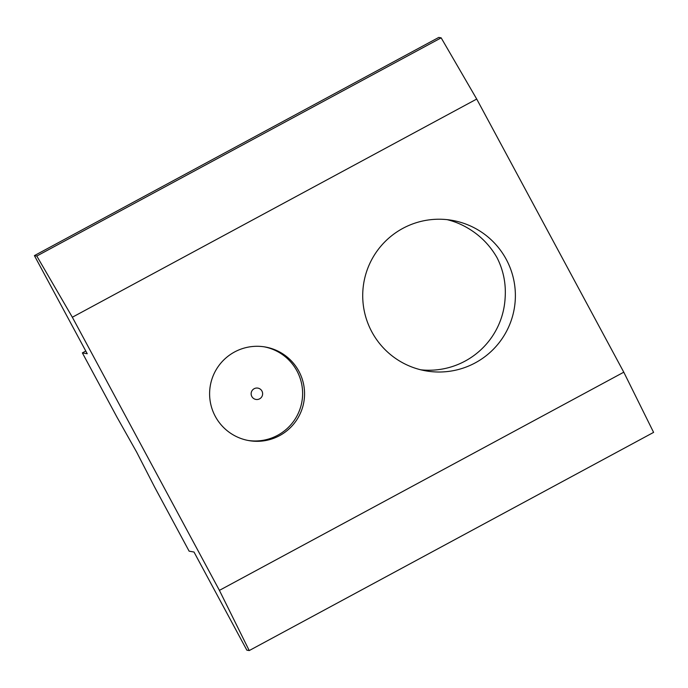 <?xml version="1.0" encoding="UTF-8"?>
<svg xmlns="http://www.w3.org/2000/svg" width="688" height="688" viewBox="0 0 688 688"><rect width="100%" height="100%" fill="white"/><g stroke="black" fill="none" stroke-linecap="round" stroke-linejoin="round"><path stroke-width="1.03" d="M420.807 369.809A76.394 76.325 100 0 0 505.13 297.938C506.119 283.714 503.427 270.315 497.063 257.751C489.873 245.143 479.983 235.184 467.393 227.857A76.394 76.325 100 0 0 447.157 219.653M506.248 259.367A76.394 76.325 -80 0 1 425.846 370.866A76.394 76.325 -80 0 1 377.153 250.931A76.394 76.325 -80 0 1 506.248 259.367M247.904 440.423A47.515 47.472 100 0 0 296.941 370.918A47.515 47.472 100 0 0 264.321 346.847M298.876 371.253A47.515 47.472 -80 0 1 248.867 440.604A47.515 47.472 -80 0 1 218.586 366.007A47.515 47.472 -80 0 1 298.876 371.253M251.834 396.503A5.745 5.745 -80 0 1 254.164 388.711A5.745 5.745 -80 0 1 261.939 391.042A5.745 5.745 -80 0 1 259.608 398.834A5.745 5.745 -80 0 1 251.834 396.503M219.412 590.373L623.784 372.191L476.715 99.055L72.343 317.237L219.412 590.373L249.228 650.573L653.6 432.382L623.784 372.191M476.715 99.055L441.163 37.849L438.772 37.427L34.4 255.618L87.238 353.744L82.362 352.892L116.874 416.988L136.697 452.197L154.611 487.07L189.123 551.165L193.999 552.025L246.837 650.151L249.228 650.573M72.343 317.237L36.791 256.039L34.4 255.618M441.163 37.849L36.791 256.039M82.362 352.892L85.785 351.043"/></g></svg>
